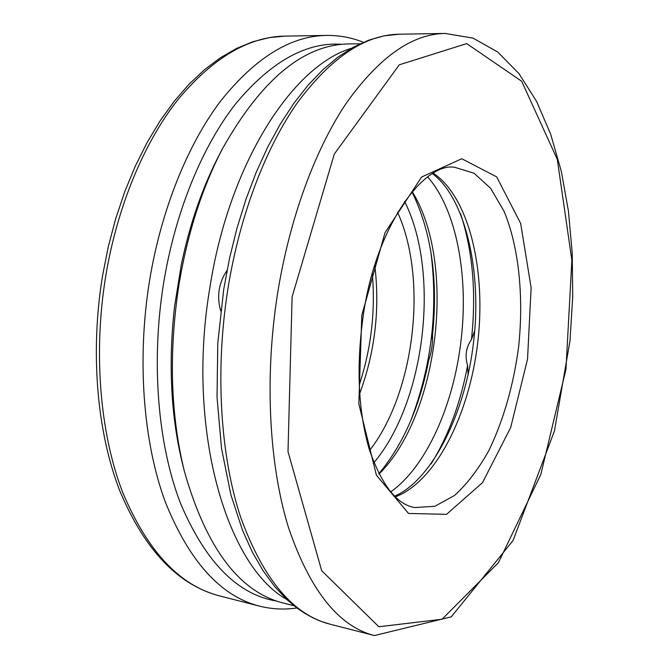 <?xml version="1.0" encoding="UTF-8"?>
<svg xmlns="http://www.w3.org/2000/svg" width="669" height="669" viewBox="0 0 669 669"><rect width="100%" height="100%" fill="white"/><g stroke="black" fill="none" stroke-linecap="round" stroke-linejoin="round"><path stroke-width="1" d="M430.694 250.666C438.371 309.095 431.697 365.834 410.691 420.893M474.689 330.854L471.453 339.534C476.437 293.039 472.799 251.042 460.523 213.553M411.97 191.869C431.43 231.792 438.279 279.5 432.509 334.993C432.885 343.54 431.605 352.028 428.687 360.457C419.655 406.961 403.039 444.726 378.838 473.736M294.017 605.746L283.572 603.12C239.36 592.124 206.303 548.22 184.393 471.394L182.771 464.88C170.879 416.728 168.145 363.911 174.559 306.444L181.274 264.865C189.854 223.831 202.49 187.22 219.189 155.024L222.284 149.062C261.412 79.41 303.751 44.371 349.302 43.928L360.081 43.794M184.393 471.394C170.47 414.496 168.655 352.304 178.941 284.802C187.454 233.707 201.896 188.466 222.284 149.062M220.72 310.876C218.638 303.927 218.136 296.86 219.223 289.685C220.394 282.636 223.011 276.213 227.059 270.41M286.658 599.357C226.666 566.25 185.932 429.331 209.798 288.088C229.082 162.835 292.846 65.671 351.434 48.302M431.095 463.91C448.297 436.171 460.464 403.348 467.606 365.441L468.083 374.715M427.692 176.917C456.409 209.581 468.526 274.942 461.276 338.439C454.251 403.365 426.964 466.26 390.663 491.932M467.606 365.441C464.712 356.151 465.992 347.512 471.453 339.534M412.204 191.593C456.743 263.327 438.964 414.613 379.005 474.062M276.698 601.071C237.528 594.674 205.475 562.127 180.546 503.439C157.909 444.96 150.818 362.506 163.604 283.179C175.345 211.32 202.523 145.842 236.023 103.352C271.204 61.364 306.586 41.687 342.143 44.321M296.902 607.97C284.417 609.852 271.89 609.225 259.313 606.081C220.436 596.138 189.009 561.191 165.026 501.248C143.241 441.632 136.785 359.621 149.53 280.796C161.204 209.673 187.713 144.546 220.67 100.977C255.24 57.802 290.48 35.95 326.388 35.424C339.35 35.281 351.685 37.573 363.392 42.298M259.313 606.081L219.407 595.862C179.568 585.643 147.289 551.055 122.561 492.091C100.066 433.487 93.116 353.215 105.719 276.155C117.267 206.629 143.952 142.982 177.377 100.35C212.458 58.086 248.4 36.67 285.203 36.109L326.388 35.424M374.765 265.267C380.034 309.295 375 352.111 359.663 393.715M397.587 212.357C428.093 278.965 414.713 392.762 369.597 450.48M404.594 201.478C440.503 272.634 425.325 401.801 373.887 462.689M433.395 173.196C469.421 197.656 486.221 270.836 477.75 342.486C469.37 414.144 436.063 481.437 395.346 496.875M454.845 167.342L474.02 173.212L490.653 188.323L504.025 211.195C519.002 247.271 523.936 297.136 518.567 347.286C513.441 385.495 503.581 419.831 488.989 450.304C478.653 468.902 467.171 483.946 454.552 495.436L434.867 506.282L414.847 507.545C397.135 504.802 381.999 485.627 369.455 450.003C358.208 411.611 356.125 366.896 363.208 315.852C375.961 224.65 424.874 161.672 454.845 167.342M361.804 315.283L385.01 232.695L421.621 177.034L461.769 158.729L496.657 176.867L520.649 223.379L531.127 287.703L527.54 359.161L510.673 427.533L482.491 482.667L446.541 514.344L408.525 513.441L376.396 475.199L358.835 403.875L361.804 315.283M292.11 296.835L334.299 154.071L399.276 64.818L466.694 43.602L521.686 81.267L557.302 159.398L571.861 260.233L565.957 369.33L540.87 474.354L498.422 562.662L442.05 619.243L378.855 626.753L321.68 570.707L288.005 451.642L292.11 296.835M277.451 294.343C289.451 218.562 315.25 149.087 346.55 102.809C379.348 56.982 412.229 33.86 445.203 33.45L473.008 38.125L497.795 52.082L519.01 73.665L536.63 101.462L550.704 134.318L561.283 171.189L568.441 211.136L572.229 253.25L572.714 296.727L569.996 340.789L554.417 431.062L513.073 540.485L451.266 616.851L374.423 635.55C338.698 626.493 310.09 590.61 288.598 527.891C269.164 465.39 264.322 378.328 277.451 294.343M374.423 635.55L330.051 624.185C293.039 614.778 263.285 579.237 240.773 517.58C220.377 456.183 214.883 371.078 227.87 289.092C239.745 215.117 265.852 147.331 297.847 102.098C331.381 57.3 365.232 34.671 399.401 34.211L445.203 33.45M219.407 595.862C177.728 584.806 144.479 549.701 119.667 490.536C96.972 431.965 90.014 352.454 102.491 276.096L108.227 246.961L115.695 218.688L124.76 191.627L135.314 166.096L147.188 142.372L160.217 120.696L174.224 101.262L189.043 84.227L204.488 69.701L220.394 57.751L236.583 48.419L252.899 41.721L269.164 37.631L285.203 36.109M372.332 273.496C375.526 311.603 371.153 348.825 359.203 385.152M432.492 173.731C464.913 197.489 482.316 270.82 473.568 342.001C465.565 413.266 431.639 480.551 394.593 496.147M330.051 624.185L321.622 621.56L313.301 618.022L305.139 613.548L297.153 608.163L287.528 600.168L274.783 586.696L262.959 570.532L252.188 551.774L242.604 530.517L230.93 494.993L221.514 448.305L217.024 397.177L217.76 343.398L223.772 289.016L229.592 258.075L237.027 228.037L245.966 199.295L256.269 172.176L267.784 146.988L280.361 123.982L293.808 103.361L307.983 85.297L322.717 69.885L337.853 57.2L353.24 47.282L368.744 40.157L384.19 35.808L399.401 34.211M432.559 336.206L431.288 338.907M428.285 358.693L428.586 360.984"/></g></svg>
